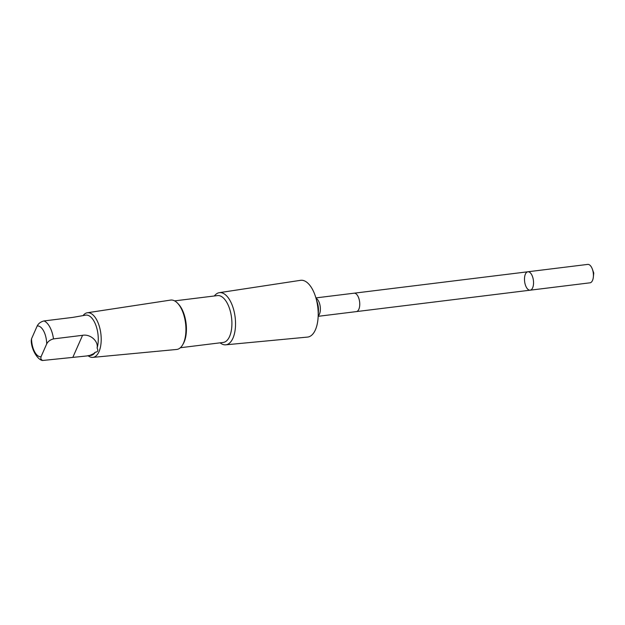 <?xml version="1.0" encoding="UTF-8"?>
<svg xmlns="http://www.w3.org/2000/svg" width="625" height="625" viewBox="0 0 625 625"><rect width="100%" height="100%" fill="white"/><g stroke="black" fill="none" stroke-linecap="round" stroke-linejoin="round"><path stroke-width="0.94" d="M529.297 272.062A9.273 4.43 83 0 1 533.531 281.891A9.273 4.43 83 0 1 530.148 290.188A9.273 4.43 83 0 1 524.625 281.523A9.273 4.43 83 0 1 527.883 271.773A9.273 4.43 83 0 1 529.297 272.062A9.273 4.43 83 0 1 533.531 281.891A9.273 4.43 83 0 1 530.148 290.188L590.023 282.812A9.273 4.43 -97 0 0 593.344 277.062A9.273 4.43 -97 0 0 592.375 269.172A9.273 4.43 -97 0 0 589.164 264.68A9.273 4.43 -97 0 0 587.75 264.398L527.883 271.773A9.273 4.43 83 0 1 529.297 272.062M97.109 348.047C98.562 341.102 90.219 333.82 82.57 335.312L53.5 338.898C50.242 339.742 47.969 341.414 46.695 343.93L41.039 356.734L40.797 358.867L42.406 360.508L86.57 355.984L89.891 355.367L93.625 353.703L95.266 352.219C97.836 351.977 98.453 350.586 97.109 348.047A20.328 9.703 -97 0 0 88.945 315.727A20.328 9.703 -97 0 0 85.852 315.109L73.062 317.352L44 320.938C40.727 321.781 38.453 323.461 37.195 325.969L31.539 338.766A15.5 7.398 -97 0 0 41.039 356.734M318.172 316.312L356.352 311.609A9.273 4.43 -97 0 0 359.734 303.305A9.273 4.43 -97 0 0 355.492 293.477A9.273 4.43 -97 0 0 354.078 293.195L315.906 297.898M220.117 342.828A26.273 12.531 -97 0 0 225.742 344.82L307.539 337.086A28.602 13.648 -97 0 0 318.148 316.766A28.602 13.648 -97 0 0 315.773 297.461A28.602 13.648 -97 0 0 305.086 281.172A28.602 13.648 -97 0 0 300.539 280.32L219.313 292.68A26.273 12.531 -97 0 0 214.344 295.977M225.742 344.82A26.273 12.531 -97 0 0 235.492 321.469A26.273 12.531 -97 0 0 223.484 293.461A26.273 12.531 -97 0 0 219.313 292.68M180.375 347.727L223.25 342.438A23.602 11.266 -97 0 0 231.859 321.32A23.602 11.266 -97 0 0 221.078 296.312A23.602 11.266 -97 0 0 217.484 295.594L174.609 300.875M88.156 355.789A22.484 10.727 -97 0 0 92.812 357.383L176.656 349.461A24.867 11.867 -97 0 0 182.727 344.695L183.375 343.547A23.602 11.266 -97 0 0 178.531 304.203L177.617 303.242A24.867 11.867 -97 0 0 174.523 300.836A24.867 11.867 -97 0 0 170.578 300.094L87.32 312.766A22.484 10.727 -97 0 0 83.18 315.438M182.727 344.695A24.867 11.867 -97 0 0 177.617 303.242M92.812 357.383A22.484 10.727 -97 0 0 101.164 337.398A22.484 10.727 -97 0 0 90.883 313.43A22.484 10.727 -97 0 0 87.32 312.766M86.57 355.984L90.82 355.461A20.328 9.703 -97 0 0 95.266 352.219M42.148 360.422C37.352 359.406 31.234 349.211 31.25 340.586L31.539 338.766M593.281 273.055L593.75 273.008L592.375 269.172M53.5 338.898A20.328 9.703 -97 0 0 44 320.938M46.695 343.93A15.5 7.398 -97 0 0 39.586 326.438A15.5 7.398 -97 0 0 37.195 325.969M318.188 315.914A9.273 4.43 -97 0 0 320.242 306.812A9.273 4.43 -97 0 0 316.117 298.328A9.273 4.43 -97 0 0 316.016 298.281M318.148 316.766L318.438 310.75A11.148 5.32 -97 0 0 317.516 303.227L315.773 297.461M72.992 356.992L82.57 335.312M593.75 273.008L593.344 277.062M356.484 311.586L530.148 290.188M354.219 293.18L527.883 271.773"/></g></svg>
